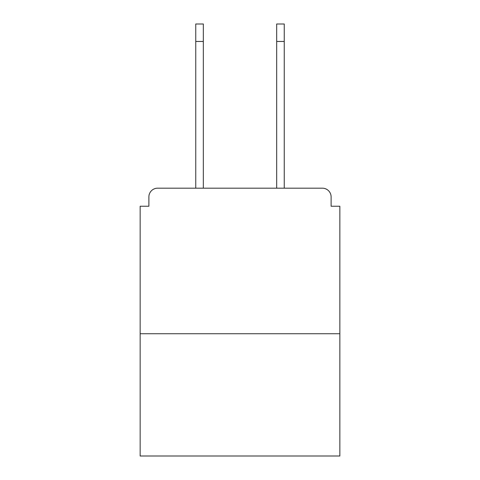 <?xml version="1.0" encoding="UTF-8"?>
<svg xmlns="http://www.w3.org/2000/svg" width="480" height="480" viewBox="0 0 480 480"><rect width="100%" height="100%" fill="white"/><g stroke="black" fill="none" stroke-linecap="round" stroke-linejoin="round"><path stroke-width="0.72" d="M331.116 206.232L331.116 196.914L331.116 206.232L339.852 206.232L339.852 456L140.148 456L140.148 206.232L148.884 206.232L148.884 196.914L148.884 206.232M339.852 333.738L140.148 333.738M331.116 196.914A8.736 8.736 0 0 0 322.38 188.184L157.62 188.184A8.736 8.736 0 0 0 148.884 196.914M322.38 188.184L284.25 188.184L284.25 41.466L276.678 41.466L276.678 24L284.25 24L284.25 41.466M195.75 41.466L195.75 24L203.322 24L203.322 41.466L195.75 41.466L195.75 188.184L157.62 188.184M203.322 188.184L203.322 41.466M276.678 188.184L276.678 41.466"/></g></svg>
